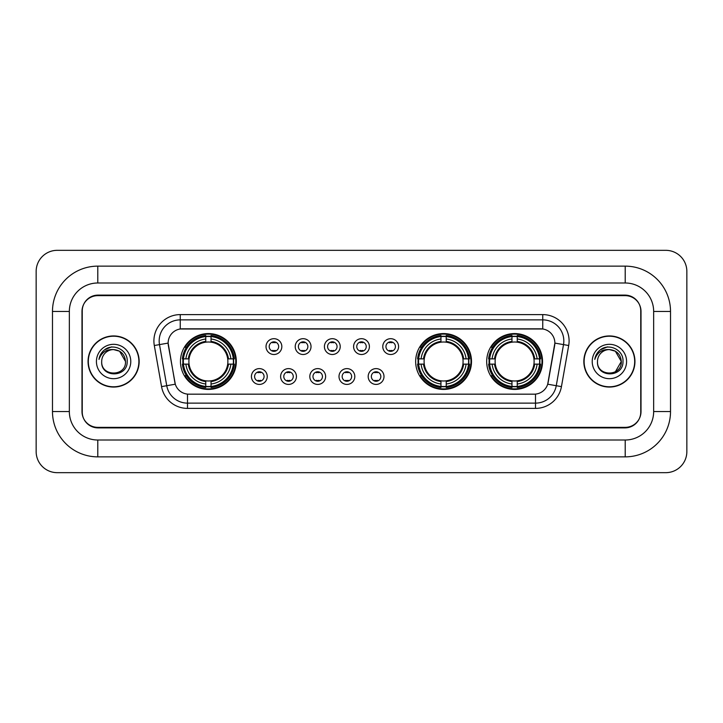 <?xml version="1.0" encoding="UTF-8"?>
<svg xmlns="http://www.w3.org/2000/svg" width="723" height="723" viewBox="0 0 723 723"><rect width="100%" height="100%" fill="white"/><g stroke="black" fill="none" stroke-linecap="round" stroke-linejoin="round"><path stroke-width="1.08" d="M415.662 361.5A27.926 27.926 0 0 0 443.588 389.426A27.926 27.926 0 0 0 471.513 361.5A27.926 27.926 0 0 0 443.588 333.574A27.926 27.926 0 0 0 415.662 361.5M486.687 361.5A27.926 27.926 0 0 0 514.613 389.426A27.926 27.926 0 0 0 542.539 361.5A27.926 27.926 0 0 0 514.613 333.574A27.926 27.926 0 0 0 486.687 361.5M180.461 361.5A27.926 27.926 0 0 0 208.387 389.426A27.926 27.926 0 0 0 236.313 361.5A27.926 27.926 0 0 0 208.387 333.574A27.926 27.926 0 0 0 180.461 361.5M267.239 376.52A7.899 7.899 0 0 1 259.34 384.419A7.899 7.899 0 0 1 251.432 376.52A7.899 7.899 0 0 1 259.34 368.613A7.899 7.899 0 0 1 267.239 376.52M254.595 376.52A4.745 4.745 0 0 0 259.34 381.256A4.745 4.745 0 0 0 264.076 376.52A4.745 4.745 0 0 0 259.34 371.776A4.745 4.745 0 0 0 254.595 376.52M296.43 376.52A7.899 7.899 0 0 1 288.531 384.419A7.899 7.899 0 0 1 280.623 376.52A7.899 7.899 0 0 1 288.531 368.613A7.899 7.899 0 0 1 296.43 376.52M283.787 376.52A4.745 4.745 0 0 0 288.531 381.256A4.745 4.745 0 0 0 293.267 376.52A4.745 4.745 0 0 0 288.531 371.776A4.745 4.745 0 0 0 283.787 376.52M325.621 376.52A7.899 7.899 0 0 1 317.713 384.419A7.899 7.899 0 0 1 309.815 376.52A7.899 7.899 0 0 1 317.713 368.613A7.899 7.899 0 0 1 325.621 376.52M312.978 376.52A4.745 4.745 0 0 0 317.713 381.256A4.745 4.745 0 0 0 322.458 376.52A4.745 4.745 0 0 0 317.713 371.776A4.745 4.745 0 0 0 312.978 376.52M354.812 376.52A7.899 7.899 0 0 1 346.904 384.419A7.899 7.899 0 0 1 339.006 376.52A7.899 7.899 0 0 1 346.904 368.613A7.899 7.899 0 0 1 354.812 376.52M342.16 376.52A4.745 4.745 0 0 0 346.904 381.256A4.745 4.745 0 0 0 351.649 376.52A4.745 4.745 0 0 0 346.904 371.776A4.745 4.745 0 0 0 342.16 376.52M383.994 376.52A7.899 7.899 0 0 1 376.096 384.419A7.899 7.899 0 0 1 368.188 376.52A7.899 7.899 0 0 1 376.096 368.613A7.899 7.899 0 0 1 383.994 376.52M371.351 376.52A4.745 4.745 0 0 0 376.096 381.256A4.745 4.745 0 0 0 380.84 376.52A4.745 4.745 0 0 0 376.096 371.776A4.745 4.745 0 0 0 371.351 376.52M281.834 346.588A7.899 7.899 0 0 1 273.936 354.496A7.899 7.899 0 0 1 266.028 346.588A7.899 7.899 0 0 1 273.936 338.689A7.899 7.899 0 0 1 281.834 346.588M269.191 346.588A4.745 4.745 0 0 0 273.936 351.333A4.745 4.745 0 0 0 278.671 346.588A4.745 4.745 0 0 0 273.936 341.843A4.745 4.745 0 0 0 269.191 346.588M311.026 346.588A7.899 7.899 0 0 1 303.118 354.496A7.899 7.899 0 0 1 295.219 346.588A7.899 7.899 0 0 1 303.118 338.689A7.899 7.899 0 0 1 311.026 346.588M298.382 346.588A4.745 4.745 0 0 0 303.118 351.333A4.745 4.745 0 0 0 307.862 346.588A4.745 4.745 0 0 0 303.118 341.843A4.745 4.745 0 0 0 298.382 346.588M340.217 346.588A7.899 7.899 0 0 1 332.309 354.496A7.899 7.899 0 0 1 324.41 346.588A7.899 7.899 0 0 1 332.309 338.689A7.899 7.899 0 0 1 340.217 346.588M327.573 346.588A4.745 4.745 0 0 0 332.309 351.333A4.745 4.745 0 0 0 337.054 346.588A4.745 4.745 0 0 0 332.309 341.843A4.745 4.745 0 0 0 327.573 346.588M369.399 346.588A7.899 7.899 0 0 1 361.5 354.496A7.899 7.899 0 0 1 353.601 346.588A7.899 7.899 0 0 1 361.5 338.689A7.899 7.899 0 0 1 369.399 346.588M356.755 346.588A4.745 4.745 0 0 0 361.5 351.333A4.745 4.745 0 0 0 366.245 346.588A4.745 4.745 0 0 0 361.5 341.843A4.745 4.745 0 0 0 356.755 346.588M398.59 346.588A7.899 7.899 0 0 1 390.691 354.496A7.899 7.899 0 0 1 382.783 346.588A7.899 7.899 0 0 1 390.691 338.689A7.899 7.899 0 0 1 398.59 346.588M385.946 346.588A4.745 4.745 0 0 0 390.691 351.333A4.745 4.745 0 0 0 395.427 346.588A4.745 4.745 0 0 0 390.691 341.843A4.745 4.745 0 0 0 385.946 346.588M161.554 386.624L154.306 345.522A26.344 26.344 0 0 1 180.253 314.604L542.747 314.604A26.344 26.344 0 0 1 568.694 345.522L561.446 386.624A26.344 26.344 0 0 1 535.499 408.396L187.501 408.396A26.344 26.344 0 0 1 161.554 386.624L175.291 384.202L168.351 345.531A14.225 14.225 0 0 1 182.359 328.829L540.641 328.829A14.225 14.225 0 0 1 554.649 345.531L548.142 382.413A14.225 14.225 0 0 1 534.134 394.171L188.866 394.171A14.225 14.225 0 0 1 174.858 382.413L168.134 343.091L159.494 344.609A21.075 21.075 0 0 1 180.253 319.873L542.747 319.873A21.075 21.075 0 0 1 563.506 344.609L556.258 385.711A21.075 21.075 0 0 1 535.499 403.127L187.501 403.127A21.075 21.075 0 0 1 166.742 385.711L159.494 344.609A21.075 21.075 0 0 1 159.177 340.949M182.973 364.13A25.558 25.558 0 0 1 182.973 358.87M489.191 364.13A25.558 25.558 0 0 1 489.191 358.87M418.174 364.13A25.558 25.558 0 0 1 418.174 358.87M97.795 266.136L97.795 282.991L625.205 282.991L625.205 266.136A45.314 45.314 0 0 1 670.519 311.45A45.314 45.314 0 0 0 625.205 266.136L97.795 266.136A45.314 45.314 0 0 0 52.481 311.45L52.481 411.55A45.314 45.314 0 0 0 97.795 456.864L625.205 456.864A45.314 45.314 0 0 0 670.519 411.55L670.519 311.45L653.655 311.45A28.45 28.45 0 0 0 625.205 282.991L97.795 282.991A28.45 28.45 0 0 0 69.345 311.45L69.345 411.55A28.45 28.45 0 0 0 97.795 440.009L625.205 440.009A28.45 28.45 0 0 0 653.655 411.55L653.655 311.45L653.655 411.55L670.519 411.55M625.205 295.644L97.795 295.644A15.807 15.807 0 0 0 81.988 311.45L81.988 411.55A15.807 15.807 0 0 0 97.795 427.356L625.205 427.356A15.807 15.807 0 0 0 641.012 411.55L641.012 311.45A15.807 15.807 0 0 0 625.205 295.644M686.85 271.405A21.075 21.075 0 0 0 665.775 250.33L57.225 250.33A21.075 21.075 0 0 0 36.15 271.405L36.15 451.595A21.075 21.075 0 0 0 57.225 472.67L665.775 472.67A21.075 21.075 0 0 0 686.85 451.595L686.85 271.405M88.052 361.5A25.558 25.558 0 0 0 113.601 387.058A25.558 25.558 0 0 0 139.159 361.5A25.558 25.558 0 0 0 113.601 335.942A25.558 25.558 0 0 0 88.052 361.5M583.841 361.5A25.558 25.558 0 0 0 609.399 387.058A25.558 25.558 0 0 0 634.948 361.5A25.558 25.558 0 0 0 609.399 335.942A25.558 25.558 0 0 0 583.841 361.5M180.253 314.604L180.253 328.992L542.747 328.992L542.747 314.604M168.134 343.064L168.287 340.949M534.134 394.171L188.866 394.171M568.694 345.522L554.866 343.091L547.709 384.202L561.446 386.624M640.75 310.917A15.807 15.807 0 0 0 624.943 295.111L98.057 295.111A15.807 15.807 0 0 0 82.25 310.917L82.25 412.083A15.807 15.807 0 0 0 98.057 427.889L624.943 427.889A15.807 15.807 0 0 0 640.75 412.083L640.75 310.917L640.75 412.083M82.25 310.917L82.25 412.083M138.888 361.5A25.287 25.287 0 0 0 113.601 336.213A25.287 25.287 0 0 0 88.314 361.5A25.287 25.287 0 0 0 113.601 386.787A25.287 25.287 0 0 0 138.888 361.5M125.513 361.5C126.245 376.864 100.958 376.864 101.69 361.5C100.578 378.147 127.718 377.768 127.185 361.5C128.107 350.113 113.312 342.729 104.546 349.842C101.446 352.318 99.593 355.508 98.988 359.412C101.437 352.426 106.308 349.155 113.601 349.589L119.557 351.188L125.513 361.5C126.245 376.864 100.958 376.864 101.69 361.5C100.958 376.864 126.245 376.864 125.513 361.5C126.245 376.864 100.958 376.864 101.69 361.5C100.958 376.864 126.245 376.864 125.513 361.5L119.557 351.188L113.601 349.589L119.557 351.188L125.513 361.5C124.808 354.261 120.831 350.294 113.601 349.589A11.911 11.911 0 0 0 101.69 361.5M96.421 361.5A17.18 17.18 0 0 0 113.601 378.68A17.18 17.18 0 0 0 130.782 361.5A17.18 17.18 0 0 0 113.601 344.32A17.18 17.18 0 0 0 96.421 361.5M104.546 349.842L111.722 346.859M634.686 361.5A25.287 25.287 0 0 0 609.399 336.213A25.287 25.287 0 0 0 584.112 361.5A25.287 25.287 0 0 0 609.399 386.787A25.287 25.287 0 0 0 634.686 361.5M615.354 351.188L621.31 361.5C622.042 376.864 596.755 376.864 597.487 361.5A11.911 11.911 0 0 1 609.399 349.589L615.354 351.188L621.31 361.5L615.354 371.812L621.31 361.5C622.042 376.864 596.755 376.864 597.487 361.5C596.376 378.147 623.515 377.768 622.982 361.5C623.904 350.113 609.109 342.729 600.343 349.842C597.243 352.318 595.39 355.508 594.785 359.412C597.234 352.426 602.105 349.155 609.399 349.589L615.354 351.188L621.31 361.5L615.354 371.812M609.399 349.589C616.629 350.294 620.605 354.261 621.31 361.5M592.218 361.5A17.18 17.18 0 0 0 609.399 378.68A17.18 17.18 0 0 0 626.579 361.5A17.18 17.18 0 0 0 609.399 344.32A17.18 17.18 0 0 0 592.218 361.5M600.343 349.842L607.519 346.859M275.246 342.765L275.246 342.033L275.246 342.765A4.04 4.04 0 0 0 272.616 342.765L272.616 342.033M272.616 351.143L272.616 350.411A4.04 4.04 0 0 0 275.246 350.411L275.246 351.143M304.437 342.765L304.437 342.033L304.437 342.765A4.04 4.04 0 0 0 301.807 342.765L301.807 342.033M301.807 351.143L301.807 350.411A4.04 4.04 0 0 0 304.437 350.411L304.437 351.143M333.628 342.765L333.628 342.033L333.628 342.765A4.04 4.04 0 0 0 330.989 342.765L330.989 342.033M330.989 351.143L330.989 350.411A4.04 4.04 0 0 0 333.628 350.411L333.628 351.143M362.819 342.765L362.819 342.033L362.819 342.765A4.04 4.04 0 0 0 360.181 342.765L360.181 342.033M360.181 351.143L360.181 350.411A4.04 4.04 0 0 0 362.819 350.411L362.819 351.143M392.011 342.765L392.011 342.033L392.011 342.765A4.04 4.04 0 0 0 389.372 342.765L389.372 342.033M389.372 351.143L389.372 350.411A4.04 4.04 0 0 0 392.011 350.411L392.011 351.143M258.021 381.075L258.021 380.334A4.04 4.04 0 0 0 260.651 380.334L260.651 381.075M260.651 371.956L260.651 372.697A4.04 4.04 0 0 0 258.021 372.697L258.021 371.956M287.212 381.075L287.212 380.334A4.04 4.04 0 0 0 289.842 380.334L289.842 381.075M289.842 371.956L289.842 372.697A4.04 4.04 0 0 0 287.212 372.697L287.212 371.956M316.403 381.075L316.403 380.334A4.04 4.04 0 0 0 319.033 380.334L319.033 381.075M319.033 371.956L319.033 372.697A4.04 4.04 0 0 0 316.403 372.697L316.403 371.956M345.585 381.075L345.585 380.334A4.04 4.04 0 0 0 348.224 380.334L348.224 381.075M348.224 371.956L348.224 372.697A4.04 4.04 0 0 0 345.585 372.697L345.585 371.956M374.776 381.075L374.776 380.334A4.04 4.04 0 0 0 377.415 380.334L377.415 381.075M377.415 371.956L377.415 372.697A4.04 4.04 0 0 0 374.776 372.697L374.776 371.956M211.026 386.444L211.026 387.501A26.136 26.136 0 0 0 234.388 364.13L233.33 364.13A25.079 25.079 0 0 1 211.026 386.444L211.026 384.003A22.657 22.657 0 0 0 230.89 364.13L227.7 364.13A19.494 19.494 0 0 0 211.026 342.187L211.026 336.556A25.079 25.079 0 0 1 233.33 358.87L234.388 358.87A26.136 26.136 0 0 0 211.026 335.499L211.026 336.556M183.443 364.13L182.386 364.13A26.136 26.136 0 0 0 205.757 387.501L205.757 386.444A25.079 25.079 0 0 1 183.443 364.13L185.883 364.13A22.657 22.657 0 0 0 205.757 384.003L205.757 380.813A19.494 19.494 0 0 0 227.7 364.13L228.486 364.13A20.262 20.262 0 0 1 211.026 381.59L211.026 384.003M205.757 336.556L205.757 335.499A26.136 26.136 0 0 0 182.386 358.87L183.443 358.87A25.079 25.079 0 0 1 205.757 336.556L205.757 338.997A22.657 22.657 0 0 0 185.883 358.87L189.074 358.87A19.494 19.494 0 0 0 205.757 380.813L205.757 381.59A20.262 20.262 0 0 1 188.296 364.13L185.883 364.13M183.497 364.13A25.025 25.025 0 0 1 183.497 358.87M211.026 336.611A25.025 25.025 0 0 0 205.757 336.611M233.276 358.87A25.025 25.025 0 0 1 233.276 364.13M233.33 358.87L230.89 358.87A22.657 22.657 0 0 0 211.026 338.997M230.89 364.13L233.33 364.13M205.757 384.003L205.757 386.444M227.7 358.87L230.89 358.87M211.026 380.849L211.026 381.59M205.757 380.813A19.494 19.494 0 0 1 189.074 364.13L188.296 364.13M211.026 386.389A25.025 25.025 0 0 1 205.757 386.389M185.883 358.87L183.443 358.87M205.757 342.151L205.757 338.997M211.026 342.187A19.494 19.494 0 0 0 189.074 358.87L188.296 358.87A20.262 20.262 0 0 1 205.757 341.41M211.026 342.151L211.026 341.41A20.262 20.262 0 0 1 228.486 358.87M186.462 347.275L184.971 347.275A27.402 27.402 0 0 1 235.788 361.5A27.402 27.402 0 0 1 184.971 375.725L186.462 375.725M446.227 386.444L446.227 387.501A26.136 26.136 0 0 0 469.589 364.13L468.531 364.13A25.079 25.079 0 0 1 446.227 386.444L446.227 384.003A22.657 22.657 0 0 0 466.091 364.13L462.901 364.13A19.494 19.494 0 0 0 446.227 342.187L446.227 336.556A25.079 25.079 0 0 1 468.531 358.87L469.589 358.87A26.136 26.136 0 0 0 446.227 335.499L446.227 336.556M418.644 364.13L417.587 364.13A26.136 26.136 0 0 0 440.958 387.501L440.958 386.444A25.079 25.079 0 0 1 418.644 364.13L421.084 364.13A22.657 22.657 0 0 0 440.958 384.003L440.958 380.813A19.494 19.494 0 0 0 462.901 364.13L463.687 364.13A20.262 20.262 0 0 1 446.227 381.59L446.227 384.003M440.958 336.556L440.958 335.499A26.136 26.136 0 0 0 417.587 358.87L418.644 358.87A25.079 25.079 0 0 1 440.958 336.556L440.958 338.997A22.657 22.657 0 0 0 421.084 358.87L424.274 358.87A19.494 19.494 0 0 0 440.958 380.813L440.958 381.59A20.262 20.262 0 0 1 423.497 364.13L421.084 364.13M418.698 364.13A25.025 25.025 0 0 1 418.698 358.87M446.227 336.611A25.025 25.025 0 0 0 440.958 336.611M468.477 358.87A25.025 25.025 0 0 1 468.477 364.13M468.531 358.87L466.091 358.87A22.657 22.657 0 0 0 446.227 338.997M466.091 364.13L468.531 364.13M440.958 384.003L440.958 386.444M462.901 358.87L466.091 358.87M446.227 380.849L446.227 381.59M440.958 380.813A19.494 19.494 0 0 1 424.274 364.13L423.497 364.13M446.227 386.389A25.025 25.025 0 0 1 440.958 386.389M421.084 358.87L418.644 358.87M440.958 342.151L440.958 338.997M446.227 342.187A19.494 19.494 0 0 0 424.274 358.87L423.497 358.87A20.262 20.262 0 0 1 440.958 341.41M446.227 342.151L446.227 341.41A20.262 20.262 0 0 1 463.687 358.87M421.663 347.275L420.171 347.275A27.402 27.402 0 0 1 470.989 361.5A27.402 27.402 0 0 1 420.171 375.725L421.663 375.725M517.243 386.444L517.243 387.501A26.136 26.136 0 0 0 540.614 364.13L539.557 364.13A25.079 25.079 0 0 1 517.243 386.444L517.243 384.003A22.657 22.657 0 0 0 537.117 364.13L533.926 364.13A19.494 19.494 0 0 0 517.243 342.187L517.243 336.556A25.079 25.079 0 0 1 539.557 358.87L540.614 358.87A26.136 26.136 0 0 0 517.243 335.499L517.243 336.556M489.67 364.13L488.612 364.13A26.136 26.136 0 0 0 511.974 387.501L511.974 386.444A25.079 25.079 0 0 1 489.67 364.13L492.11 364.13A22.657 22.657 0 0 0 511.974 384.003L511.974 380.813A19.494 19.494 0 0 0 533.926 364.13L534.704 364.13A20.262 20.262 0 0 1 517.243 381.59L517.243 384.003M511.974 336.556L511.974 335.499A26.136 26.136 0 0 0 488.612 358.87L489.67 358.87A25.079 25.079 0 0 1 511.974 336.556L511.974 338.997A22.657 22.657 0 0 0 492.11 358.87L495.3 358.87A19.494 19.494 0 0 0 511.974 380.813L511.974 381.59A20.262 20.262 0 0 1 494.514 364.13L492.11 364.13M489.724 364.13A25.025 25.025 0 0 1 489.724 358.87M517.243 336.611A25.025 25.025 0 0 0 511.974 336.611M539.503 358.87A25.025 25.025 0 0 1 539.503 364.13M539.557 358.87L537.117 358.87A22.657 22.657 0 0 0 517.243 338.997M537.117 364.13L539.557 364.13M511.974 384.003L511.974 386.444M533.926 358.87L537.117 358.87M517.243 380.849L517.243 381.59M511.974 380.813A19.494 19.494 0 0 1 495.3 364.13L494.514 364.13M517.243 386.389A25.025 25.025 0 0 1 511.974 386.389M492.11 358.87L489.67 358.87M511.974 342.151L511.974 338.997M517.243 342.187A19.494 19.494 0 0 0 495.3 358.87L494.514 358.87A20.262 20.262 0 0 1 511.974 341.41M517.243 342.151L517.243 341.41A20.262 20.262 0 0 1 534.704 358.87M492.688 347.275L491.197 347.275A27.402 27.402 0 0 1 542.006 361.5A27.402 27.402 0 0 1 491.197 375.725L492.688 375.725M625.205 456.864L625.205 440.009L97.795 440.009L97.795 456.864M52.481 411.55L69.345 411.55L69.345 311.45L52.481 311.45M535.499 394.098L535.499 408.396M187.501 408.396L187.501 394.098M154.306 345.522L159.494 344.609M211.026 380.813A19.494 19.494 0 0 0 227.7 364.13M205.757 386.624A25.26 25.26 0 0 0 211.026 386.624M233.511 364.13A25.26 25.26 0 0 0 233.511 358.87M211.026 336.376A25.26 25.26 0 0 0 205.757 336.376M446.227 380.813A19.494 19.494 0 0 0 462.901 364.13M440.958 386.624A25.26 25.26 0 0 0 446.227 386.624M468.712 364.13A25.26 25.26 0 0 0 468.712 358.87M446.227 336.376A25.26 25.26 0 0 0 440.958 336.376M517.243 380.813A19.494 19.494 0 0 0 533.926 364.13M511.974 386.624A25.26 25.26 0 0 0 517.243 386.624M539.738 364.13A25.26 25.26 0 0 0 539.738 358.87M517.243 336.376A25.26 25.26 0 0 0 511.974 336.376"/></g></svg>
